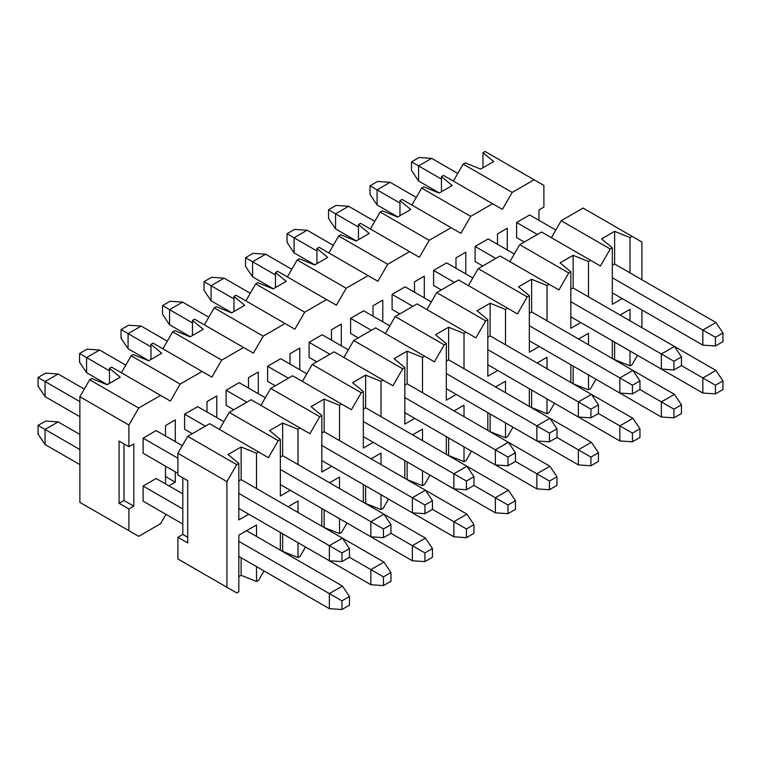 <?xml version="1.0" encoding="UTF-8"?>
<svg xmlns="http://www.w3.org/2000/svg" width="761" height="761" viewBox="0 0 761 761"><rect width="100%" height="100%" fill="white"/><g stroke="black" fill="none" stroke-linecap="round" stroke-linejoin="round"><path stroke-width="1.14" d="M256.514 566.622L256.514 581.509L258.616 580.291L264.01 570.95M280.333 550.184L280.333 532.453L370.864 584.724L383.439 585.57L390.954 581.233L390.954 572.548L383.439 576.895L383.439 585.57M288.086 506.75L298.008 501.014L298.008 512.476M298.008 542.66L298.008 557.547L300.119 556.329L305.503 546.988M321.827 526.222L321.827 508.491L412.357 560.762L424.942 561.608L432.457 557.271L432.457 548.595L424.942 552.933L424.942 561.608M329.589 482.788L339.511 477.061L339.511 488.514M339.511 518.698L339.511 533.585L341.613 532.367L347.006 523.035M363.33 502.27L363.33 484.538L453.86 536.8L466.436 537.656L473.951 533.309L473.951 524.633L466.436 528.971L466.436 537.656M371.083 458.826L381.004 453.099L381.004 464.552M381.004 494.745L381.004 509.623L383.116 508.415L388.51 499.073M404.823 478.308L404.823 460.576L495.354 512.847L507.939 513.694L515.454 509.356L515.454 500.671L507.939 505.009L507.939 513.694M412.586 434.864L422.507 429.137L422.507 440.6M422.507 470.783L422.507 485.67L424.609 484.453L430.003 475.111M446.327 454.346L446.327 436.614L536.857 488.885L549.442 489.732L556.957 485.394L556.957 476.719L549.442 481.057L549.442 489.732M454.079 410.911L464.01 405.175L464.01 416.638M464.01 446.821L464.01 461.708L466.113 460.491L471.506 451.149M487.83 430.393L487.83 412.652L578.36 464.923L590.936 465.77L598.45 461.432L598.45 452.757L590.936 457.095L590.936 465.77M495.582 386.949L505.504 381.223L505.504 392.676M505.504 422.869L505.504 437.746L507.616 436.529L513 427.197M529.323 406.431L529.323 388.7L619.854 440.961L632.439 441.818L639.953 437.47L639.953 428.795L632.439 433.133L632.439 441.818M537.085 362.987L547.007 357.261L547.007 368.724M547.007 398.907L547.007 413.784L549.109 412.576L554.503 403.235M570.826 382.469L570.826 364.738L661.357 417.009L673.932 417.856L681.447 413.518L681.447 404.833L673.932 409.18L673.932 417.856M578.579 339.035L588.5 333.299L588.5 344.762M588.5 374.945L588.5 389.832L590.612 388.614L596.006 379.273M612.32 358.507L612.32 340.776L702.85 393.047L715.435 393.894L722.95 389.556L722.95 380.88L715.435 385.218L715.435 393.894M620.082 315.073L630.003 309.346L630.003 320.8M630.003 350.983L630.003 365.87L632.106 364.652L637.499 355.311M641.913 327.677L641.913 309.946M641.913 279.753L641.913 242.027L632.106 236.367L630.003 237.584L630.003 272.885M622.251 298.588L612.32 304.314L612.32 247.791L610.217 249.009L600.41 265.989L590.612 260.329L588.5 261.546L588.5 296.838M580.748 322.55L570.826 328.276L570.826 271.753L568.714 272.961L558.916 289.941L549.109 284.281L547.007 285.499L547.007 320.8M539.245 346.512L529.323 352.238L529.323 295.706L527.221 296.923L517.413 313.903L507.616 308.243L505.504 309.461L505.504 344.762M497.751 370.464L487.83 376.2L487.83 319.668L485.718 320.885L475.92 337.865L466.113 332.205L464.01 333.423L464.01 368.724M456.248 394.426L446.327 400.153L446.327 343.63L444.215 344.847L434.417 361.827L424.609 356.167L422.507 357.375L422.507 392.676M414.755 418.388L404.823 424.115L404.823 367.582L402.721 368.8L392.914 385.779L383.116 380.12L381.004 381.337L381.004 416.638M373.251 442.341L363.33 448.077L363.33 391.544L361.218 392.762L351.42 409.741L341.613 404.081L339.511 405.299L339.511 440.6M331.748 466.303L321.827 472.029L321.827 415.506L319.725 416.724L309.917 433.703L300.119 428.043L298.008 429.261L298.008 464.552M290.255 490.265L280.333 495.991L280.333 439.468L278.222 440.676L268.424 457.656L258.616 451.996L256.514 453.214L256.514 488.514M248.752 514.227L238.83 519.953L238.83 463.42L236.719 464.638L226.921 481.618L226.921 587.264L236.719 592.924L238.83 591.716L238.83 535.183L256.514 524.976L256.514 536.438M256.514 453.214L241.132 447.002L241.132 479.639L342.431 538.122L349.461 548.595L341.946 552.933L341.946 561.608L329.361 560.762L238.83 508.491M241.132 557.746L241.132 575.287L256.514 581.509M241.132 447.002L228.062 454.545L238.83 463.42M238.83 480.971L241.132 479.639M226.921 587.264L177.903 558.974L177.903 537.276L187.71 542.935L187.71 480.676L177.903 475.016L177.903 453.318L187.71 436.338L209.598 423.706L258.616 451.996M219.406 429.366L229.204 412.386L251.101 399.744L300.119 428.043M260.899 405.404L270.707 388.424L292.605 375.782L341.613 404.081M302.402 381.442L312.21 364.462L334.098 351.82L383.116 380.12M343.905 357.48L353.703 340.5L375.601 327.867L424.609 356.167M385.399 333.527L395.206 316.547L417.095 303.905L466.113 332.205M426.902 309.565L436.7 292.585L458.598 279.943L507.616 308.243M468.395 285.603L478.203 268.623L500.101 255.991L549.109 284.281M509.899 261.641L519.706 244.671L541.594 232.029L590.612 260.329M551.402 237.689L561.199 220.709L583.097 208.067L632.106 236.367M177.903 537.276L182.811 534.441L182.811 477.851M630.003 237.584L614.631 231.363L614.631 264L715.92 322.493L722.95 332.957L715.435 337.294L715.435 345.979L702.85 345.123L612.32 292.861M614.631 342.108L614.631 359.658L630.003 365.87M612.32 265.332L614.631 264M614.631 231.363L601.561 238.916L612.32 247.791M182.811 534.441L187.71 537.276M226.921 481.618L177.903 453.318M236.719 464.638L187.71 436.338M278.222 440.676L229.204 412.386M280.333 439.468L269.565 430.583L282.635 423.04L298.008 429.261M282.635 423.04L282.635 455.677L383.934 514.16L390.954 524.633L383.439 528.971L383.439 537.647L370.864 536.8L280.333 484.538M282.635 533.784L282.635 551.325L298.008 557.547M280.333 457.009L282.635 455.677M339.511 533.585L323.967 527.468M339.511 405.299L324.129 399.078L324.129 431.715L425.428 490.208L432.457 500.671L424.942 505.009L424.942 513.694L412.357 512.838L321.827 460.576M324.129 509.822L324.129 527.373M324.129 399.078L311.059 406.631L321.827 415.506M321.827 433.047L324.129 431.715M270.707 388.424L319.725 416.724M361.218 392.762L312.21 364.462M363.33 391.544L352.562 382.669L365.632 375.125L381.004 381.337M365.632 375.125L365.632 407.763L466.931 466.246L473.951 476.719L466.436 481.057L466.436 489.732L453.86 488.885L363.33 436.614M365.632 485.86L365.632 503.411L381.004 509.623M363.33 409.095L365.632 407.763M422.507 485.67L406.973 479.544M422.507 357.375L407.135 351.163L407.135 383.801L508.424 442.284L515.454 452.757L507.939 457.095L507.939 465.77L495.354 464.923L404.823 412.652M407.135 461.908L407.135 479.449M407.135 351.163L394.065 358.707L404.823 367.582M404.823 385.133L407.135 383.801M353.703 340.5L402.721 368.8M444.215 344.847L395.206 316.547M446.327 343.63L435.558 334.754L448.629 327.201L464.01 333.423M448.629 327.201L448.629 359.839L549.927 418.322L556.957 428.795L549.442 433.133L549.442 441.818L536.857 440.961L446.327 388.7M448.629 437.946L448.629 455.497L464.01 461.708M446.327 361.171L448.629 359.839M505.504 437.746L489.97 431.63M505.504 309.461L490.132 303.249L490.132 335.886L591.43 394.369L598.45 404.833L590.936 409.18L590.936 417.856L578.36 417.009L487.83 364.738M490.132 413.984L490.132 431.535M490.132 303.249L477.061 310.792L487.83 319.668M487.83 337.209L490.132 335.886M436.7 292.585L485.718 320.885M527.221 296.923L478.203 268.623M529.323 295.706L518.555 286.83L531.625 279.287L547.007 285.499M531.625 279.287L531.625 311.924L632.924 370.407L639.953 380.88L632.439 385.218L632.439 393.894L619.854 393.047L529.323 340.776M531.625 390.032L531.625 407.573L547.007 413.784M529.323 313.256L531.625 311.924M588.5 389.832L572.966 383.706M588.5 261.546L573.128 255.325L573.128 287.962L674.427 346.445L681.447 356.919L673.932 361.256L673.932 369.932L661.357 369.085L570.826 316.814M573.128 366.07L573.128 383.611M573.128 255.325L560.058 262.868L570.826 271.753M570.826 289.294L573.128 287.962M519.706 244.671L568.714 272.961M610.217 249.009L561.199 220.709M241.132 575.287L238.83 576.619M79.876 416.724L45.08 396.633L38.05 386.16L38.05 377.485L45.565 373.147L58.15 373.993L84.29 389.08M177.903 473.323L143.106 453.223L143.106 438.136L156.176 430.583L182.317 445.68M383.439 576.895L349.461 557.271L341.946 561.608M349.461 557.271L349.461 548.595M341.946 552.933L329.361 545.666L329.361 560.762M390.954 572.548L383.934 562.084L342.431 538.122L329.361 545.666L238.83 493.404M177.903 458.227L143.106 438.136M79.876 401.627L45.08 381.537L45.08 396.633M58.15 373.993L45.08 381.537L38.05 377.485M107.32 384.647L86.573 372.671L79.553 362.198L79.553 353.523L87.068 349.185L99.643 350.031L125.784 365.128M192.286 433.703L184.6 429.271L184.6 414.174L197.679 406.631L223.82 421.718M424.942 552.933L390.954 533.309L383.439 537.647M390.954 533.309L390.954 524.633M383.439 528.971L370.864 521.713L370.864 536.8M432.457 548.595L425.428 538.122L383.934 514.16L370.864 521.713L280.333 469.442M205.356 426.15L184.6 414.174M109.47 370.797L86.573 357.575L86.573 372.671M99.643 350.031L86.573 357.575L79.553 353.523M148.823 360.695L128.076 348.709L121.047 338.245L121.047 329.561L128.561 325.223L141.146 326.069L167.287 341.166M233.779 409.741L226.103 405.309L226.103 390.212L239.173 382.669L265.313 397.765M466.436 528.971L432.457 509.356L424.942 513.694M432.457 509.356L432.457 500.671M424.942 505.009L412.357 497.751L412.357 512.838M473.951 524.633L466.931 514.16L425.428 490.208L412.357 497.751L321.827 445.48M246.849 402.198L226.103 390.212M150.963 346.835L128.076 333.622L128.076 348.709M141.146 326.069L128.076 333.622L121.047 329.561M190.326 336.733L169.57 324.757L162.55 314.283L162.55 305.608L170.064 301.261L182.64 302.117L208.78 317.204M275.282 385.779L267.606 381.347L267.606 366.26L280.676 358.707L306.816 373.803M507.939 505.009L473.951 485.394L466.436 489.732M473.951 485.394L473.951 476.719M466.436 481.057L453.86 473.789L453.86 488.885M515.454 500.671L508.424 490.208L466.931 466.246L453.86 473.789L363.33 421.518M288.352 378.236L267.606 366.26M192.466 322.873L169.57 309.66L169.57 324.757M182.64 302.117L169.57 309.66L162.55 305.608M231.82 312.771L211.073 300.795L204.043 290.322L204.043 281.646L211.558 277.308L224.143 278.155L250.283 293.242M316.776 361.827L309.099 357.394L309.099 342.298L322.169 334.754L348.31 349.841M549.442 481.057L515.454 461.432L507.939 465.77M515.454 461.432L515.454 452.757M507.939 457.095L495.354 449.827L495.354 464.923M556.957 476.719L549.927 466.246L508.434 442.284L495.354 449.827L404.823 397.565M329.855 354.274L309.099 342.298M233.96 298.911L211.073 285.698L211.073 300.795M224.143 278.155L211.073 285.698L204.043 281.646M273.323 288.809L252.576 276.833L245.546 266.36L245.546 257.684L253.061 253.346L265.646 254.193L291.786 269.289M358.279 337.865L350.602 333.432L350.602 318.336L363.672 310.792L389.813 325.879M590.936 457.095L556.957 437.47L549.442 441.818M556.957 437.47L556.957 428.795M549.442 433.133L536.857 425.875L536.857 440.961M598.45 452.757L591.43 442.284L549.927 418.331L536.857 425.875L446.327 373.603M371.349 330.322L350.602 318.336M275.463 274.959L252.576 261.736L252.576 276.833M265.646 254.193L252.576 261.736L245.546 257.684M314.816 264.857L294.069 252.871L287.049 242.407L287.049 233.722L294.564 229.384L307.14 230.231L333.28 245.327M399.782 313.903L392.096 309.47L392.096 294.374L405.175 286.83L431.316 301.927M632.439 433.133L598.45 413.518L590.936 417.856M598.45 413.518L598.45 404.833M590.936 409.18L578.36 401.913L578.36 417.009M639.953 428.795L632.924 418.322L591.43 394.369L578.36 401.913L487.83 349.641M412.852 306.36L392.096 294.374M316.966 250.997L294.069 237.784L294.069 252.871M307.14 230.231L294.069 237.784L287.049 233.722M356.319 240.895L335.572 228.918L328.543 218.445L328.543 209.77L336.058 205.422L348.643 206.279L374.783 221.365M441.275 289.941L433.599 285.508L433.599 270.421L446.669 262.868L472.809 277.965M673.932 409.18L639.953 389.556L632.439 393.894M639.953 389.556L639.953 380.88M632.439 385.218L619.854 377.951L619.854 393.047M681.447 404.833L674.427 394.369L632.924 370.407L619.854 377.951L529.323 325.689M454.346 282.398L433.599 270.421M358.46 227.035L335.572 213.822L335.572 228.918M348.643 206.279L335.572 213.822L328.543 209.77M397.822 216.933L377.066 204.956L370.046 194.483L370.046 185.808L377.561 181.47L390.136 182.317L416.277 197.413M482.778 265.989L475.102 261.556L475.102 246.459L488.172 238.916L514.312 254.003M715.435 385.218L681.447 365.594L673.932 369.932M681.447 365.594L681.447 356.919M673.932 361.256L661.357 353.998L661.357 369.085M722.95 380.88L715.92 370.407L674.427 346.445L661.357 353.998L570.826 301.727M495.849 258.436L475.102 246.459M399.963 203.082L377.066 189.86L377.066 204.956M390.136 182.317L377.066 189.86L370.046 185.808M439.316 192.98L418.569 180.994L411.539 170.521L411.539 161.846L419.054 157.508L431.639 158.355L457.78 173.451M524.272 242.027L516.595 237.594L516.595 222.497L529.666 214.954L555.806 230.05M722.95 332.957L722.95 341.641L715.435 345.979M715.435 337.294L702.85 330.036L702.85 345.123M715.92 322.493L702.85 330.036L612.32 277.765M537.352 234.483L516.595 222.497M441.456 179.12L418.569 165.908L418.569 180.994M431.639 158.355L418.569 165.908L411.539 161.846M79.876 464.638L45.08 444.548L38.05 434.074L38.05 425.399L45.565 421.061L58.15 421.908L79.876 434.455M246.583 530.702L342.431 586.046L349.461 596.51L349.461 605.195L341.946 609.532L329.361 608.676L238.83 556.415M182.811 524.072L143.106 501.147L143.106 486.051L182.811 508.976M349.461 596.51L341.946 600.848L341.946 609.532M341.946 600.848L329.361 593.59L329.361 608.676M342.431 586.046L329.361 593.59L238.83 541.318M79.876 449.551L45.08 429.461L45.08 444.548M58.15 421.908L45.08 429.461L38.05 425.399M143.106 486.051L156.176 478.507L182.811 493.879M383.934 562.084L370.864 569.628L370.864 584.724M425.428 538.122L412.357 545.666L412.357 560.762M466.931 514.16L453.86 521.713L453.86 536.8M508.424 490.208L495.354 497.751L495.354 512.847M549.927 466.246L536.857 473.789L536.857 488.885M591.43 442.284L578.36 449.827L578.36 464.923M632.924 418.322L619.854 425.875L619.854 440.961M674.427 394.369L661.357 401.913L661.357 417.009M715.92 370.407L702.85 377.951L702.85 393.047M109.47 383.411L109.47 368.324L111.572 367.106L160.59 395.406L138.692 408.039L128.894 425.019L128.894 446.717L133.793 443.891L133.793 506.141L128.894 508.976L128.894 530.674L138.692 536.334L160.59 523.692L165.974 514.35M121.379 372.766L131.177 355.787L133.289 354.569L148.661 360.781L161.732 353.237L150.963 344.362L153.075 343.144L202.084 371.444L180.195 384.086L170.388 401.066L160.59 395.406M150.963 359.458L150.963 344.362M162.873 348.804L172.68 331.825L174.783 330.607L190.155 336.828L203.235 329.275L192.466 320.4L194.569 319.182L243.587 347.482L221.689 360.124L211.891 377.104L202.084 371.444M192.466 335.496L192.466 320.4M204.376 324.842L214.174 307.863L216.286 306.654L231.658 312.866L244.728 305.323L233.96 296.448L236.072 295.23L285.08 323.53L263.192 336.162L253.384 353.142L243.587 347.482M233.96 311.534L233.96 296.448M245.87 300.89L255.677 283.91L257.779 282.692L273.161 288.904L286.231 281.361L275.463 272.486L277.565 271.268L326.583 299.568L304.695 312.21L294.887 329.19L285.08 323.53M275.463 287.572L275.463 272.486M287.373 276.928L297.171 259.948L299.282 258.73L314.654 264.952L327.725 257.399L316.966 248.524L319.068 247.306L368.086 275.606L346.188 288.248L336.391 305.228L326.583 299.568M316.966 263.62L316.966 248.524M328.876 252.966L338.674 235.986L340.785 234.769L356.158 240.99L369.228 233.446L358.46 224.562L360.571 223.344L409.58 251.644L387.691 264.286L377.884 281.266L368.086 275.606M358.46 239.658L358.46 224.562M370.369 229.004L380.177 212.034L382.279 210.816L397.651 217.028L410.721 209.484L399.963 200.609L402.065 199.392L451.083 227.691L429.185 240.324L419.387 257.304L409.58 251.644M399.963 215.696L399.963 200.609M411.872 205.051L421.67 188.072L423.782 186.854L439.154 193.066L452.224 185.522L441.456 176.647L443.568 175.43L492.576 203.729L470.688 216.371L460.881 233.351L451.083 227.691M441.456 191.743L441.456 176.647M453.366 181.089L463.173 164.11L465.275 162.892L480.657 169.113L493.727 161.56L482.959 152.685L485.061 151.468L534.079 179.767L512.191 192.409L502.384 209.389L492.576 203.729M482.959 167.781L482.959 152.685M128.894 530.674L79.876 502.374L79.876 396.728L89.674 379.749L91.786 378.531L107.158 384.743L120.228 377.199L109.47 368.324M538.978 220.329L538.978 209.95L543.887 207.125L543.887 185.427L534.079 179.767M165.489 483.882L165.489 466.151L165.489 476.529L175.287 482.189L168.923 485.86M165.489 425.589L165.489 435.967L165.489 425.589L175.287 419.929L175.287 441.627M175.287 471.81L175.287 482.189M206.992 401.627L206.992 412.005L206.992 401.627L216.79 395.967L216.79 417.665M248.486 377.665L248.486 388.043L248.486 377.665L258.293 372.015L258.293 393.703M289.989 353.713L289.989 364.091L289.989 353.713L299.786 348.053L299.786 369.751M331.482 329.751L331.482 340.129L331.482 329.751L341.289 324.091L341.289 345.789M372.985 305.789L372.985 316.167L372.985 305.789L382.783 300.129L382.783 321.827M414.488 281.836L414.488 292.205L414.488 281.836L424.286 276.176L424.286 297.865M455.982 257.874L455.982 268.252L455.982 257.874L465.789 252.214L465.789 273.912M497.485 233.912L497.485 244.291L497.485 233.912L507.283 228.252L507.283 249.95M463.173 164.11L512.191 192.409M133.793 506.141L123.986 500.491L119.087 503.316L128.894 508.976M123.986 443.891L123.986 500.491M128.894 446.717L119.087 441.057L119.087 503.316M128.894 425.019L79.876 396.728M131.177 355.787L180.195 384.086M221.689 360.124L172.68 331.825M214.174 307.863L263.192 336.162M304.695 312.21L255.677 283.91M297.171 259.948L346.188 288.248M387.691 264.286L338.674 235.986M380.177 212.034L429.185 240.324M470.688 216.371L421.67 188.072M89.674 379.749L138.692 408.039"/></g></svg>
